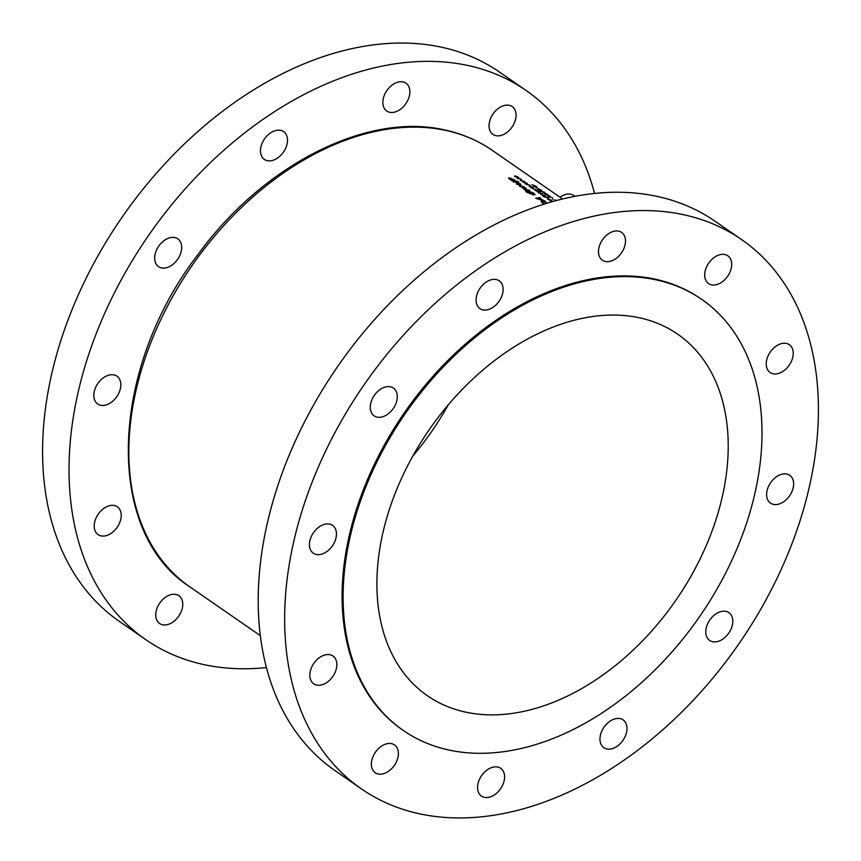 <?xml version="1.0" encoding="UTF-8"?>
<svg xmlns="http://www.w3.org/2000/svg" width="861" height="861" viewBox="0 0 861 861"><rect width="100%" height="100%" fill="white"/><g stroke="black" fill="none" stroke-linecap="round" stroke-linejoin="round"><path stroke-width="1.29" d="M267.254 160.673A16.908 11.537 124.7 0 0 284.679 150.126A16.908 11.537 124.7 0 0 283.592 131.604A16.908 11.537 124.7 0 0 280.686 130.355A16.908 11.537 124.7 0 0 263.272 140.903A16.908 11.537 124.7 0 0 264.349 159.425A16.908 11.537 124.7 0 0 267.254 160.673M389.646 112.264A16.908 11.537 124.7 0 0 407.07 101.716A16.908 11.537 124.7 0 0 405.994 83.194A16.908 11.537 124.7 0 0 403.088 81.935A16.908 11.537 124.7 0 0 385.663 92.482A16.908 11.537 124.7 0 0 386.74 111.004A16.908 11.537 124.7 0 0 389.646 112.264M495.85 135.64A16.908 11.537 124.7 0 0 513.264 125.093A16.908 11.537 124.7 0 0 512.187 106.57A16.908 11.537 124.7 0 0 509.281 105.322A16.908 11.537 124.7 0 0 491.857 115.869A16.908 11.537 124.7 0 0 492.944 134.391A16.908 11.537 124.7 0 0 495.85 135.64M574.761 196.34A16.908 11.537 124.7 0 0 573.727 195.49A16.908 11.537 124.7 0 0 570.821 194.231A16.908 11.537 124.7 0 0 560.016 197.234M162.535 624.774A16.908 11.537 124.7 0 0 179.96 614.227A16.908 11.537 124.7 0 0 178.873 595.704A16.908 11.537 124.7 0 0 175.967 594.456A16.908 11.537 124.7 0 0 158.553 605.003A16.908 11.537 124.7 0 0 159.629 623.525A16.908 11.537 124.7 0 0 162.535 624.774M100.995 535.865A16.908 11.537 124.7 0 0 118.409 525.318A16.908 11.537 124.7 0 0 117.333 506.795A16.908 11.537 124.7 0 0 114.427 505.536A16.908 11.537 124.7 0 0 97.013 516.083A16.908 11.537 124.7 0 0 98.089 534.606A16.908 11.537 124.7 0 0 100.995 535.865M100.597 405.24A16.908 11.537 124.7 0 0 118.022 394.693A16.908 11.537 124.7 0 0 116.935 376.171A16.908 11.537 124.7 0 0 114.029 374.922A16.908 11.537 124.7 0 0 96.615 385.47A16.908 11.537 124.7 0 0 97.691 403.992A16.908 11.537 124.7 0 0 100.597 405.24M161.448 267.911A16.908 11.537 124.7 0 0 178.873 257.364A16.908 11.537 124.7 0 0 177.796 238.841A16.908 11.537 124.7 0 0 174.891 237.593A16.908 11.537 124.7 0 0 157.466 248.14A16.908 11.537 124.7 0 0 158.542 266.662A16.908 11.537 124.7 0 0 161.448 267.911M594.542 193.424A334.014 227.799 124.7 0 0 525.963 90.383A334.014 227.799 124.7 0 0 468.588 65.64A334.014 227.799 124.7 0 0 124.522 273.906A334.014 227.799 124.7 0 0 145.853 639.712A334.014 227.799 124.7 0 0 203.228 664.455A334.014 227.799 124.7 0 0 266.458 667.576M525.963 90.383L499.52 72.076A334.014 227.799 124.7 0 0 442.145 47.344A334.014 227.799 124.7 0 0 98.079 255.609A334.014 227.799 124.7 0 0 119.41 621.416L145.853 639.712M316.224 554.441A16.908 11.537 124.7 0 0 333.648 543.894A16.908 11.537 124.7 0 0 332.572 525.371A16.908 11.537 124.7 0 0 329.666 524.123A16.908 11.537 124.7 0 0 312.242 534.67A16.908 11.537 124.7 0 0 313.318 553.192A16.908 11.537 124.7 0 0 316.224 554.441M316.622 685.065A16.908 11.537 124.7 0 0 334.046 674.518A16.908 11.537 124.7 0 0 332.959 655.996A16.908 11.537 124.7 0 0 330.054 654.747A16.908 11.537 124.7 0 0 312.64 665.284A16.908 11.537 124.7 0 0 313.716 683.806A16.908 11.537 124.7 0 0 316.622 685.065M378.162 773.974A16.908 11.537 124.7 0 0 395.586 763.427A16.908 11.537 124.7 0 0 394.499 744.916A16.908 11.537 124.7 0 0 391.594 743.656A16.908 11.537 124.7 0 0 374.18 754.204A16.908 11.537 124.7 0 0 375.256 772.726A16.908 11.537 124.7 0 0 378.162 773.974M484.356 797.361A16.908 11.537 124.7 0 0 501.78 786.814A16.908 11.537 124.7 0 0 500.704 768.292A16.908 11.537 124.7 0 0 497.798 767.043A16.908 11.537 124.7 0 0 480.373 777.58A16.908 11.537 124.7 0 0 481.45 796.102A16.908 11.537 124.7 0 0 484.356 797.361M606.757 748.941A16.908 11.537 124.7 0 0 624.182 738.404A16.908 11.537 124.7 0 0 623.095 719.882A16.908 11.537 124.7 0 0 620.189 718.623A16.908 11.537 124.7 0 0 602.775 729.17A16.908 11.537 124.7 0 0 603.852 747.692A16.908 11.537 124.7 0 0 606.757 748.941M712.553 641.703A16.908 11.537 124.7 0 0 729.977 631.167A16.908 11.537 124.7 0 0 728.901 612.645A16.908 11.537 124.7 0 0 725.995 611.385A16.908 11.537 124.7 0 0 708.571 621.933A16.908 11.537 124.7 0 0 709.647 640.455A16.908 11.537 124.7 0 0 712.553 641.703M773.415 504.374A16.908 11.537 124.7 0 0 790.828 493.837A16.908 11.537 124.7 0 0 789.752 475.315A16.908 11.537 124.7 0 0 786.846 474.056A16.908 11.537 124.7 0 0 769.422 484.603A16.908 11.537 124.7 0 0 770.509 503.125A16.908 11.537 124.7 0 0 773.415 504.374M773.017 373.76A16.908 11.537 124.7 0 0 790.441 363.213A16.908 11.537 124.7 0 0 789.354 344.691A16.908 11.537 124.7 0 0 786.448 343.442A16.908 11.537 124.7 0 0 769.034 353.979A16.908 11.537 124.7 0 0 770.111 372.501A16.908 11.537 124.7 0 0 773.017 373.76M711.477 284.84A16.908 11.537 124.7 0 0 728.901 274.293A16.908 11.537 124.7 0 0 727.814 255.782A16.908 11.537 124.7 0 0 724.908 254.522A16.908 11.537 124.7 0 0 707.494 265.07A16.908 11.537 124.7 0 0 708.571 283.592A16.908 11.537 124.7 0 0 711.477 284.84M605.283 261.464A16.908 11.537 124.7 0 0 622.697 250.917A16.908 11.537 124.7 0 0 621.62 232.395A16.908 11.537 124.7 0 0 618.715 231.146A16.908 11.537 124.7 0 0 601.29 241.683A16.908 11.537 124.7 0 0 602.377 260.205A16.908 11.537 124.7 0 0 605.283 261.464M482.881 309.874A16.908 11.537 124.7 0 0 500.306 299.327A16.908 11.537 124.7 0 0 499.219 280.804A16.908 11.537 124.7 0 0 496.313 279.556A16.908 11.537 124.7 0 0 478.899 290.103A16.908 11.537 124.7 0 0 479.975 308.625A16.908 11.537 124.7 0 0 482.881 309.874M377.086 417.111A16.908 11.537 124.7 0 0 394.499 406.564A16.908 11.537 124.7 0 0 393.423 388.042A16.908 11.537 124.7 0 0 390.517 386.793A16.908 11.537 124.7 0 0 373.093 397.341A16.908 11.537 124.7 0 0 374.18 415.863A16.908 11.537 124.7 0 0 377.086 417.111M465.22 712.036A219.856 149.943 124.7 0 0 691.695 574.944A219.856 149.943 124.7 0 0 677.65 334.165A219.856 149.943 124.7 0 0 639.884 317.881A219.856 149.943 124.7 0 0 413.42 454.963A219.856 149.943 124.7 0 0 427.454 695.753A219.856 149.943 124.7 0 0 465.22 712.036M412.742 456.158A219.856 149.943 124.7 0 0 448.258 404.842M701.715 299.391L700.693 298.692A262.131 178.776 124.7 0 0 655.662 279.276A262.131 178.776 124.7 0 0 385.642 442.726A262.131 178.776 124.7 0 0 402.378 729.816L403.4 730.515A262.131 178.776 124.7 0 0 448.43 749.931A262.131 178.776 124.7 0 0 718.451 586.481A262.131 178.776 124.7 0 0 701.715 299.391A262.131 178.776 124.7 0 0 656.685 279.976A262.131 178.776 124.7 0 0 386.654 443.426A262.131 178.776 124.7 0 0 403.4 730.515M741.59 239.584L715.147 221.288A334.014 227.799 124.7 0 0 657.772 196.545A334.014 227.799 124.7 0 0 313.705 404.81A334.014 227.799 124.7 0 0 335.037 770.617L361.48 788.924A334.014 227.799 124.7 0 0 418.855 813.656A334.014 227.799 124.7 0 0 762.921 605.391A334.014 227.799 124.7 0 0 741.59 239.584A334.014 227.799 124.7 0 0 684.215 214.841A334.014 227.799 124.7 0 0 340.149 423.106A334.014 227.799 124.7 0 0 361.48 788.924M519.904 186.417L526.017 188.258L520.324 185.287L519.097 185.416L519.904 186.417M515.222 181.24L514.577 179.949L509.669 177.926L508.496 178.066L509.314 179.088L512.101 180.455A265.522 181.079 124.7 0 0 511.154 180.315L511.682 180.681A265.522 181.079 -55.3 0 1 518.645 181.875L518.107 181.51A265.522 181.079 124.7 0 0 515.33 180.993L515.384 180.918M524.661 189.657A265.522 181.079 -55.3 0 1 529.763 190.507L529.224 190.141A265.522 181.079 124.7 0 0 527.524 189.829L522.702 188.258L524.887 189.409A265.522 181.079 124.7 0 0 524.134 189.291L524.661 189.657M535.671 198.321L545.551 201.431L539.158 198.159L540.514 197.944L539.933 197.546L535.671 198.321M547.639 203.013L542.828 201.356L541.117 201.571L544.195 204.068M535.036 194.737L533.777 193.198L527.276 190.55L529.784 192.283A265.522 181.079 -55.3 0 1 530.505 192.401L528.525 191.034L533.024 193.036L534.132 194.317L532.851 194.468L527.276 192.207L525.264 190.453L526.534 192.1L533.411 194.844L535.079 194.661M516.772 184.2A265.522 181.079 -55.3 0 1 519.215 184.577C520.991 184.932 521.249 184.641 520.012 183.716L515.384 181.908A265.522 181.079 124.7 0 0 512.898 181.52L513.425 181.886A265.522 181.079 -55.3 0 1 515.804 182.252L519.387 183.597L519.721 184.34L518.613 184.2A265.522 181.079 124.7 0 0 516.234 183.834L516.772 184.2M519.387 183.597L519.592 184.641M520.83 184.588L519.883 184.017M517.709 178.507L518.333 178.754L517.784 178.378A265.522 181.079 -55.3 0 1 521.411 179.325L521.088 179.099A265.522 181.079 124.7 0 0 517.052 178.055L517.784 178.378M532.539 187.881L533.465 187.623L530.118 186.202L529.214 186.514L533.271 188.053M530.064 186.331L529.214 186.514M536.78 191.153L535.068 190.023L540.03 192.207L537.608 190.529A265.522 181.079 124.7 0 0 537.199 190.421L538.857 191.562L534.713 189.786L536.726 191.26M552.762 199.106L553.386 199.418L552.762 199.106M550.792 200.505L551.718 200.247L548.371 198.837L547.478 199.149L551.524 200.678M548.317 198.966L547.607 198.934M544.733 195.458L544.41 195.232A265.522 181.079 124.7 0 0 541.246 194.403L541.989 193.564A265.522 181.079 124.7 0 0 537.953 192.52L538.265 192.735A265.522 181.079 -55.3 0 1 541.451 193.553L540.686 194.414A265.522 181.079 -55.3 0 1 544.733 195.458M548.866 196.803L549.479 197.072L548.931 196.695A265.522 181.079 -55.3 0 1 552.461 197.847L552.149 197.621A265.522 181.079 124.7 0 0 548.209 196.34L548.931 196.695M547.402 194.306L542.86 192.681L547.381 194.382M540.643 190.367L541.515 190.238L538.222 188.699L537.372 188.893L541.354 190.582M538.179 188.807L537.372 188.893M533.949 186.019L537.124 187.235L534.713 185.556A265.522 181.079 124.7 0 0 534.304 185.427L535.962 186.568L531.894 184.652L533.906 186.116M536.381 187.816L534.939 186.815L536.5 187.644A265.522 181.079 -55.3 0 1 536.898 187.773L534.616 186.589L536.349 187.902M541.182 191.476A265.522 181.079 -55.3 0 1 541.58 191.605L539.933 190.464L544.895 192.573L538.986 189.969L541.182 191.476M546.122 194.909L546.746 195.178L546.197 194.801A265.522 181.079 -55.3 0 1 549.727 195.953L549.404 195.727A265.522 181.079 124.7 0 0 545.465 194.446L546.197 194.801M555.076 199.87L555.7 200.182L555.076 199.87M548.382 197.987L543.495 195.436L542.634 195.695L544.335 196.932A265.522 181.079 -55.3 0 1 548.382 197.987M543.431 195.576L542.634 195.695M553.106 201.42L551.115 200.731L550.211 201.043L551.697 201.818M551.062 200.861L550.351 200.828M531.011 187.72L536.209 190.001L531.431 187.816A265.522 181.079 124.7 0 0 531.011 187.72M526.082 184.308A265.522 181.079 -55.3 0 1 530.128 185.352L529.806 185.126A265.522 181.079 124.7 0 0 527.944 184.631L524.984 183.059L526.082 184.308M517.752 177.646L518.677 177.388L515.33 175.967L514.426 176.29L518.483 177.818M515.276 176.107L514.566 176.074M527.201 183.328L526.878 183.113A265.522 181.079 124.7 0 0 523.714 182.274L524.467 181.434A265.522 181.079 124.7 0 0 520.421 180.39L520.744 180.606A265.522 181.079 -55.3 0 1 523.929 181.423L523.165 182.284A265.522 181.079 -55.3 0 1 527.201 183.328M540.277 190.249L537.77 189.011L541.106 190.087M537.727 189.108L538.545 188.914M544.819 193.294L543.269 192.52L544.83 193.714M541.031 194.5L541.451 193.553M547.65 197.653A265.522 181.079 124.7 0 0 544.432 196.814L543.205 195.921L543.818 195.662L547.596 197.772M543.13 196.093L543.818 195.662M550.416 200.409L547.876 199.246L551.298 200.129M547.822 199.375L548.694 199.052M551.869 201.765L550.62 201.14L552.579 201.313M550.556 201.27L551.427 200.947M542.85 203.368L542.01 201.883L543.356 201.722L547.327 203.099M544.539 203.96L542.979 203.078M537.092 198.547L538.717 198.234L540.837 199.698L536.995 198.74M525.888 191.605L526.232 190.841M509.841 179.422L510.207 178.292L513.963 179.852L513.726 180.713L509.949 179.185L510.207 178.292M513.963 179.852L513.608 180.971M520.431 186.751L520.862 185.653L524.564 187.181L524.284 188.01L520.539 186.514L520.862 185.653M524.564 187.181L524.177 188.247M532.163 187.773L529.623 186.611L533.045 187.504M529.569 186.74L530.441 186.428M526.179 184.189L525.307 183.275L527.535 184.523A265.522 181.079 124.7 0 0 526.179 184.189L526.125 184.319M525.468 183.877L525.307 183.275M517.375 177.549L514.835 176.387L518.257 177.269M514.781 176.505L515.653 176.193M523.51 182.371L523.929 181.423M446.461 130.56A265.522 181.079 124.7 0 0 172.953 296.119A265.522 181.079 124.7 0 0 189.915 586.911C103.944 531.872 109.218 369.746 198.084 254.372C263.423 164.483 367.658 111.543 445.546 130.151C462.648 133.929 478.167 140.623 492.072 150.223A265.522 181.079 124.7 0 0 446.461 130.56M189.915 586.911L260.366 635.655M492.072 150.223L562.524 198.966M542.01 201.894L541.709 202.572M534.132 194.317L533.874 194.909"/></g></svg>
